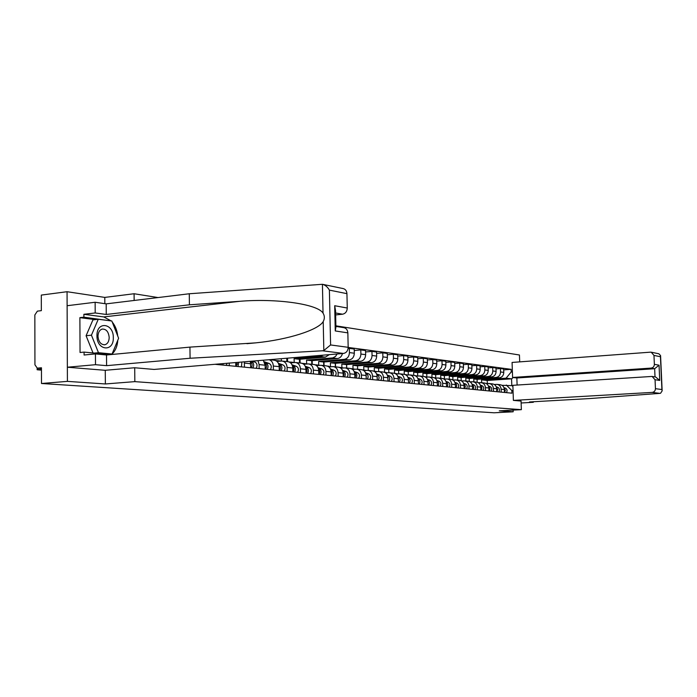 <?xml version="1.0" encoding="UTF-8"?>
<svg xmlns="http://www.w3.org/2000/svg" width="697" height="697" viewBox="0 0 697 697"><rect width="100%" height="100%" fill="white"/><g stroke="black" fill="none" stroke-linecap="round" stroke-linejoin="round"><path stroke-width="1.05" d="M158.062 297.558L134.085 293.742L104.794 297.41L67.06 291.712L41.306 295.084L41.341 310.653L37.385 311.141L34.85 314.957L34.937 364.827L37.272 368.138L41.463 368.443L37.272 368.138M519.692 361.874L519.448 355L335.884 325.821M67.06 291.712L67.409 381.372L41.489 383.498L494.103 412.79L513.175 411.788L513.114 410.106M67.409 381.372L105.36 383.96L134.835 381.634L521.365 409.662L499.261 410.838L513.175 411.788M41.489 383.498L41.454 367.772L37.49 368.129M477.192 382.27L477.096 379.325L499.313 377.818C502.11 377.321 503.6 375.509 503.783 372.381L503.661 368.983L500.437 368.556L500.551 371.971C500.376 375.108 498.878 376.929 496.072 377.434L473.777 378.95L473.873 381.869M494.312 384.491L496.874 384.369C499.409 384.77 500.829 386.391 501.134 389.214L504.358 389.545C504.053 386.73 502.642 385.127 500.115 384.718L497.188 384.395M504.358 389.545L504.462 392.455M496.02 368.879L500.437 368.556M501.134 389.214L501.23 392.141M469.29 381.494L469.194 378.436L491.594 376.903C494.417 376.397 495.924 374.559 496.098 371.396L495.985 367.964L492.683 367.519L492.796 370.97C492.613 374.15 491.106 375.997 488.275 376.502L465.796 378.053L465.892 381.006M496.778 391.705L496.682 388.76C496.377 385.92 494.948 384.291 492.396 383.881L489.399 383.55M488.161 367.85L492.683 367.519M486.445 383.655L489.076 383.516C491.638 383.934 493.067 385.572 493.38 388.429L493.476 391.383M461.205 380.684L461.109 377.521L483.692 375.962C486.541 375.448 488.057 373.592 488.24 370.386L488.127 366.91L484.746 366.465L484.859 369.959C484.676 373.174 483.152 375.038 480.294 375.552L457.624 377.129L457.72 380.118M488.911 390.939L488.815 387.968C488.51 385.084 487.072 383.437 484.502 383.019L481.418 382.688M480.102 366.805L484.746 366.465M478.395 382.792L481.104 382.653C483.683 383.071 485.121 384.727 485.434 387.619L485.53 390.608M452.919 379.83L452.823 376.589L475.598 374.995C478.473 374.472 479.998 372.599 480.189 369.358L480.076 365.838L476.609 365.376L476.722 368.913C476.53 372.172 474.997 374.054 472.122 374.585L449.26 376.188L449.347 379.212M480.86 390.154L480.764 387.14C480.451 384.23 479.005 382.566 476.408 382.148L473.246 381.799M471.852 365.725L476.609 365.376M470.144 381.912L472.932 381.764C475.528 382.191 476.983 383.864 477.297 386.791L477.393 389.815M444.433 378.95L444.337 375.631L467.312 374.01C470.205 373.479 471.747 371.579 471.939 368.295L471.825 364.74L468.271 364.261L468.384 367.842C468.192 371.135 466.642 373.052 463.74 373.583L440.687 375.221L440.774 378.279M472.601 389.353L472.505 386.304C472.2 383.359 470.736 381.668 468.123 381.242L464.873 380.893M463.4 364.627L468.271 364.261M461.684 381.015L464.55 380.858C467.173 381.285 468.645 382.975 468.95 385.946L469.046 389.004M435.747 378.062L435.642 374.655L458.809 373C461.728 372.459 463.287 370.534 463.479 367.214L463.366 363.607L459.724 363.12L459.837 366.744C459.645 370.081 458.077 372.024 455.15 372.564L431.905 374.228L431.992 377.321M464.141 388.525L464.045 385.441C463.732 382.461 462.259 380.754 459.628 380.327L456.291 379.961M454.732 363.503L459.724 363.12M453.006 380.092L455.969 379.926C458.609 380.353 460.09 382.069 460.403 385.075L460.499 388.177M426.834 377.086L426.738 373.644L450.096 371.963C453.041 371.414 454.61 369.462 454.81 366.099L454.697 362.449L450.959 361.952L451.072 365.62C450.881 369.001 449.304 370.97 446.341 371.518L422.896 373.217L422.983 376.345M455.463 387.689L455.376 384.561C455.063 381.538 453.573 379.813 450.915 379.377L447.491 379.011M445.836 362.344L450.959 361.952M444.111 379.142L447.16 378.968C449.835 379.403 451.325 381.137 451.639 384.178L451.734 387.323M417.695 376.031L417.599 372.616L441.157 370.9C444.128 370.342 445.714 368.365 445.914 364.967L445.81 361.264L441.976 360.758L442.09 364.47C441.881 367.894 440.295 369.88 437.307 370.438L413.661 372.172L413.748 375.343C416.51 375.796 418.043 377.608 418.366 380.797L418.453 384.082M446.568 386.818L446.472 383.655C446.158 380.597 444.66 378.846 441.985 378.41L438.465 378.027M436.714 361.159L441.976 360.758M434.989 378.166L438.134 377.992C440.826 378.427 442.325 380.187 442.639 383.263L442.734 386.443M408.32 374.942L408.233 371.562L431.992 369.811C434.989 369.244 436.592 367.241 436.792 363.79L436.688 360.053L432.75 359.521L432.863 363.285C432.654 366.753 431.051 368.774 428.045 369.34L404.19 371.1L404.277 374.324M437.446 385.929L437.35 382.723C437.036 379.63 435.52 377.852 432.82 377.417L429.204 377.025M427.357 359.948L432.75 359.521M425.632 377.173L428.873 376.99C431.582 377.425 433.098 379.212 433.412 382.331L433.508 385.546M398.71 373.827L398.614 370.473L422.582 368.687C425.606 368.121 427.226 366.082 427.435 362.597L427.322 358.798L423.288 358.258L423.393 362.074C423.192 365.585 421.563 367.633 418.531 368.208L394.476 370.011L394.563 373.322M428.071 385.023L427.984 381.773C427.662 378.637 426.146 376.842 423.41 376.397L419.699 375.988M417.747 358.702L423.288 358.258M415.996 376.136L419.359 375.953C422.094 376.397 423.628 378.201 423.942 381.364L424.037 384.631M388.839 372.677L388.752 369.358L412.929 367.537C415.978 366.962 417.608 364.897 417.817 361.36L417.712 357.517L413.574 356.969L413.678 360.828C413.469 364.392 411.831 366.465 408.764 367.049L384.5 368.879L384.587 372.242M407.876 357.422L413.574 356.969M406.142 375.099L409.601 374.899C412.363 375.343 413.896 377.173 414.218 380.37L414.314 383.681M374.873 371.78L378.68 371.536L378.628 368.216L403.014 366.361C406.09 365.768 407.736 363.686 407.954 360.096L407.841 356.202L403.589 355.636L403.694 359.547C403.476 363.154 401.829 365.254 398.736 365.855L374.263 367.728L374.341 371.135M408.581 383.123L408.486 379.787C408.172 376.563 406.621 374.725 403.851 374.272L399.912 373.845M397.743 356.106L403.589 355.636M396.009 374.019L399.573 373.81C402.361 374.263 403.911 376.11 404.225 379.36L404.321 382.714M368.312 370.412L368.225 367.049L392.82 365.15C395.931 364.548 397.595 362.431 397.813 358.798L397.708 354.851L393.335 354.268L393.439 358.232C393.221 361.891 391.548 364.026 388.429 364.627L363.738 366.544L363.825 369.994M398.431 382.139L398.344 378.759C398.022 375.491 396.462 373.627 393.666 373.165L389.614 372.729M387.323 354.756L393.335 354.268M385.58 372.912L389.266 372.686C392.08 373.148 393.648 375.021 393.962 378.314L394.058 381.712M357.622 369.253L357.544 365.838L382.357 363.904C385.493 363.294 387.166 361.142 387.393 357.456L387.288 353.457L382.792 352.856L382.897 356.881C382.67 360.593 380.989 362.754 377.835 363.364L352.935 365.324L353.013 368.818M388.002 381.12L387.915 377.696C387.593 374.385 386.016 372.494 383.193 372.032L379.029 371.579M376.607 353.37L382.792 352.856M346.714 368.068L346.636 364.601M378.68 371.536C381.512 372.006 383.097 373.906 383.411 377.243L383.507 380.684M346.644 368.06L346.566 364.601L371.597 362.623C374.759 362.004 376.45 359.826 376.676 356.089L376.572 352.029L371.954 351.41L372.05 355.496C371.823 359.251 370.124 361.447 366.953 362.074L341.826 364.069L341.905 367.615M377.277 380.083L377.19 376.607C376.868 373.243 375.282 371.327 372.433 370.865L368.147 370.395M365.594 351.95L371.954 351.41M335.545 366.857L335.466 363.311M363.851 370.612L367.789 370.36C370.656 370.83 372.242 372.756 372.564 376.136L372.651 379.63M335.353 366.84L335.274 363.329L360.523 361.307C363.712 360.671 365.428 358.467 365.655 354.668L365.559 350.556L360.802 349.92L360.898 354.059C360.671 357.875 358.946 360.105 355.749 360.741L330.404 362.78L330.483 366.369M366.256 379.011L366.169 375.483C365.847 372.076 364.243 370.133 361.368 369.663L356.951 369.183M354.259 350.486L360.802 349.92M324.07 365.611L323.992 361.996M352.516 369.41L356.594 369.14C359.478 369.619 361.081 371.571 361.403 375.003L361.49 378.541M323.739 365.577L323.661 362.022L349.136 359.948C352.36 359.312 354.085 357.064 354.32 353.222L354.224 349.049L349.328 348.395L349.424 352.595C349.188 356.463 347.454 358.72 344.222 359.364L318.651 361.455L318.729 365.097M354.904 377.905L354.817 374.333C354.494 370.874 352.882 368.905 349.981 368.425L345.433 367.929M348.108 348.5L349.328 348.395M312.265 364.331L312.186 360.637M340.85 368.173L345.067 367.894C347.977 368.373 349.598 370.351 349.92 373.827L350.007 377.425M311.794 364.278L311.716 360.671L337.418 358.554C339.988 358.162 341.669 356.481 342.48 353.518M343.22 376.772L343.142 373.139C342.819 369.637 341.19 367.641 338.263 367.153L333.567 366.648M337.113 353.971L335.527 356.437L332.783 357.901L306.558 360.088L306.636 363.799M300.119 363.015L300.041 359.234M328.836 366.901L333.201 366.605C336.137 367.092 337.775 369.096 338.097 372.625L338.176 376.275M299.492 362.945L299.422 359.286L325.351 357.117L329.341 354.634M330.909 370.316L332.033 372.398L331.223 375.605L331.11 371.919C330.787 368.356 329.15 366.334 326.196 365.847L321.352 365.315M323.12 355.156L320.132 356.498L294.108 358.685L294.186 362.466M287.608 361.656L287.539 358.162M316.455 365.594L320.986 365.28C323.948 365.768 325.595 367.807 325.917 371.388L325.996 375.091M286.833 361.569L286.763 358.232M318.799 374.394L318.721 370.656C318.398 367.04 316.743 364.993 313.772 364.496L308.762 363.956M274.731 360.279L274.714 359.243M303.7 364.243L308.396 363.912C311.385 364.409 313.04 366.474 313.362 370.116L313.441 373.871M281.318 358.685L281.361 361.055L282.032 361.055C285.073 361.56 286.755 363.686 287.086 367.441L287.155 371.318M273.782 360.157L273.773 359.33M306.027 373.148L305.948 369.358C305.626 365.69 303.962 363.607 300.956 363.102L295.789 362.545M290.553 362.849L295.415 362.501C298.429 363.006 300.102 365.106 300.424 368.791L300.503 372.616M292.853 371.867L292.784 368.016C292.452 364.296 290.78 362.179 287.748 361.673L282.407 361.09M276.979 361.421L281.353 361.055M279.262 370.543L279.192 366.631C278.87 362.849 277.171 360.706 274.113 360.192L269.469 359.687M269.155 359.713C271.708 360.637 273.093 362.745 273.311 366.038L273.381 369.976M265.235 369.183L265.165 365.211L263.257 360.218M258.012 360.654L259.092 364.592L259.162 368.591M250.746 367.772L250.293 361.307M244.298 361.813L244.473 367.162M235.778 366.317L235.717 362.536M229.252 363.085L229.296 365.69M220.304 364.81L220.287 363.843M299.422 359.286L294.108 358.685M311.716 360.671L306.558 360.088M323.661 362.022L318.651 361.455M335.274 363.329L330.404 362.78M346.566 364.601L341.826 364.069M357.544 365.838L352.935 365.324M368.225 367.049L363.738 366.544M378.628 368.216L374.263 367.728M388.752 369.358L384.5 368.879M398.614 370.473L394.476 370.011M408.233 371.562L404.19 371.1M417.599 372.616L413.661 372.172M426.738 373.644L422.896 373.217M435.642 374.655L431.905 374.228M444.337 375.631L440.687 375.221M452.823 376.589L449.26 376.188M461.109 377.521L457.624 377.129M469.194 378.436L465.796 378.053M477.096 379.325L473.777 378.95M487.299 383.385L487.203 380.466L511.572 378.837L506.092 378.175L481.575 379.83L481.662 382.714M487.203 380.466L481.575 379.83M501.997 385.31L511.807 385.633L511.572 378.837L513.245 377.539M513.053 390.695L511.859 390.573L506.327 385.032M214.972 364.296L511.947 393.178L511.859 390.573M506.092 378.175L511.223 371.945L511.128 369.34L348.186 347.437M511.223 371.945L512.417 372.102M134.085 293.742L134.146 300.468M134.713 367.763L134.835 381.634M521.06 401.054L521.365 409.662M104.794 297.41L104.838 303.665M105.264 370.281L105.36 383.96M503.696 369.872L511.128 369.34M512.905 386.417L511.807 385.633M486.105 383.463L488.309 383.533M504.349 389.396L504.419 391.27M503.948 387.637L505.334 388.081C507.207 389.144 507.555 390.66 506.379 392.638M504.14 388.159L505.342 390.154L504.645 392.472M478.133 382.644L480.399 382.662M496.665 388.525L496.743 390.599M496.264 386.809L497.728 387.288C499.618 388.36 499.967 389.902 498.782 391.897M496.447 387.332L497.702 389.353L497.005 391.723M470.1 381.782L472.278 381.773M488.797 387.645L488.885 389.902M478.116 382.636L478.569 382.784M488.388 385.972L489.947 386.478C491.847 387.567 492.204 389.118 491.01 391.139M488.571 386.486C490.096 387.732 490.305 389.222 489.189 390.965M513.384 400.392L652.192 392.402C654.248 392.071 655.328 390.825 655.441 388.673L655.049 379.726L652.087 376.432L512.87 385.319L513.384 400.392L521.06 401.063M655.441 388.673L661.906 389.545L662.15 390.843L660.608 393.213L659.876 393.369L589.27 398.588L529.485 401.96L533.344 402.291L533.327 401.742M533.344 402.291L521.129 402.979M654.37 364.339L653.978 355.426L651.242 352.203L650.423 352.168L512.077 362.44L512.6 377.46L651.12 368.094C653.176 367.737 654.256 366.491 654.37 364.339L659.048 365.193L654.657 368.713L516.86 377.983L517.104 385.049M516.86 377.983L512.6 377.46M652.331 376.476L655.633 376.999L659.728 380.44L655.049 379.726M651.399 352.238L658.857 353.78L660.573 355.592L660.442 356.725L653.978 355.426M322.476 350.783L323.835 350.539L330.596 344.954L348.178 347.315C347.969 350.809 346.4 352.848 343.49 353.44L322.476 350.783L190.081 358.249L106.597 365.655L95.506 364.697L67.356 367.223L105.142 370.299L134.599 367.755L154.089 369.436L343.49 353.44M95.141 319.609L79.885 317.649L80.05 352.49L84.076 352.098L84.084 355.008L95.437 353.919L106.528 354.982L189.941 347.115L255.599 342.872C288.218 339.692 318.512 329.855 323.216 321.57C324.767 318.668 324.706 315.846 323.033 313.11C317.605 303.962 275.724 298.22 239.655 301.313L189.418 304.807L106.258 314.46L95.201 312.962L83.884 314.295L103.74 316.917L111.224 320.925M189.941 347.115L190.081 358.249M95.437 353.919L95.506 364.697M106.528 354.982L106.597 365.655M322.685 284.35L343.159 288.575C345.459 289.168 346.714 290.858 346.932 293.655L347.272 308.03C347.054 311.507 345.494 313.563 342.593 314.208L335.597 312.979M335.64 314.922L342.593 314.208M79.885 317.649L83.893 317.179L83.884 314.295M346.932 293.655L329.393 290.126C327.564 286.955 325.238 285.012 322.423 284.298L189.279 293.759L106.188 303.866L95.141 302.263L95.201 312.962M95.141 302.263L67.121 305.713L67.356 367.223M106.188 303.866L106.258 314.46M189.279 293.759L189.418 304.807M335.893 326.405L343.743 327.642C346.217 328.148 347.585 329.89 347.847 332.87L348.178 347.315M112.243 322.058C115.31 325.847 117.14 330.483 117.715 335.98M117.802 340.206C117.384 346.148 115.475 350.757 112.06 354.024L111.485 354.52M84.076 352.098L110.248 354.634M110.806 320.873L83.893 317.179M111.006 354.564L111.198 354.111M109.856 320.751L110.718 320.655M347.847 332.87L335.257 330.944L335.91 327.163L335.545 310.627L334.691 305.722L347.272 308.03M322.423 284.298L323.033 313.11M113.315 337.653C113.672 323.025 96.543 320.786 96.953 335.797C96.717 350.757 113.881 352.403 113.315 337.653M109.194 337.522C108.593 331.781 106.258 328.967 102.198 329.071C99.558 329.96 98.155 332.347 97.989 336.259C98.582 341.931 100.865 344.762 104.846 344.754C107.582 343.926 109.028 341.513 109.194 337.522M93.032 352.97L86.088 335.736L92.936 319.862L98.26 319.252L111.834 321.003L118.612 338.254L112.06 354.024L98.46 352.699L91.438 335.17L98.26 319.252M86.088 335.736L91.438 335.17M94.339 353.091L98.46 352.699M107.965 354.416L112.06 354.024M461.867 380.893L463.958 380.858M480.738 386.739L480.825 389.179M469.56 381.607L470.449 381.895M480.32 385.11L481.967 385.65C483.892 386.748 484.241 388.316 483.038 390.364M480.512 385.633C482.089 386.87 482.315 388.386 481.174 390.189M453.433 379.996L455.411 379.926M472.47 385.816L472.575 388.447M460.665 380.527L462.128 380.98M472.061 384.221L473.803 384.796C475.737 385.903 476.095 387.497 474.884 389.571M472.244 384.744C473.882 385.99 474.126 387.532 472.967 389.388M444.791 379.072L446.638 378.968M464.002 384.875L464.115 387.689M451.795 379.534L453.599 380.048M463.583 383.315L465.43 383.925C467.382 385.049 467.739 386.661 466.52 388.76M463.775 383.847C465.474 385.084 465.735 386.661 464.559 388.569M436.034 378.096L437.577 377.992M455.315 383.916L455.446 386.905M442.83 378.558L444.852 379.09M454.897 382.392L456.849 383.028C458.818 384.169 459.184 385.798 457.946 387.924M455.097 382.923C456.857 384.152 457.136 385.763 455.934 387.732M427.339 377.051L428.158 376.99M446.411 382.932L446.55 386.103M433.717 377.574L435.886 378.105M445.993 381.433L448.058 382.113C450.035 383.263 450.401 384.918 449.156 387.07M446.193 381.973C448.014 383.202 448.31 384.84 447.091 386.87M437.272 381.921L437.42 385.284M424.307 376.546L426.686 377.094M436.853 380.449L439.032 381.172C441.027 382.339 441.401 384.012 440.138 386.19M437.054 381.006C438.944 382.226 439.267 383.89 438.021 385.99M427.897 380.884L428.054 384.43M414.654 375.5L417.25 376.058M427.47 379.447L429.77 380.205C431.791 381.39 432.157 383.08 430.885 385.293M429.77 380.205L427.679 379.987C429.64 381.224 429.979 382.914 428.716 385.084M418.27 379.83L418.444 383.568M404.748 374.428L407.571 374.995M417.834 378.41L420.274 379.22C422.304 380.414 422.678 382.13 421.389 384.369M420.274 379.22L418.061 378.985C420.082 380.196 420.448 381.921 419.158 384.152M408.381 378.741L408.564 382.67M394.572 373.322L397.621 373.906M395.565 373.74L396.34 374.001M408.172 377.948L408.224 377.966C410.28 379.177 410.655 380.919 409.348 383.202M407.945 377.347L410.516 378.201C412.563 379.412 412.938 381.154 411.639 383.42M398.222 377.635L398.423 381.747M384.117 372.189L387.401 372.782M384.796 372.442L386.086 372.878M398.022 376.877L398.144 376.911C400.209 378.14 400.592 379.909 399.276 382.217M397.787 376.249L400.487 377.155C402.561 378.384 402.936 380.144 401.629 382.453M387.776 376.493L387.994 380.806M373.54 371.083L375.552 371.728M373.365 371.022L376.911 371.623M387.584 375.77L387.776 375.831C389.867 377.077 390.25 378.872 388.917 381.215M387.34 375.125L390.198 376.084C392.28 377.321 392.664 379.116 391.339 381.451M363.625 370.447L364.069 370.595M377.042 375.317L377.277 379.83M366.117 370.438L362.318 369.828L364.723 370.543M376.859 374.637L377.129 374.725C379.238 375.979 379.621 377.8 378.279 380.179M376.598 373.967L379.612 374.986C381.712 376.241 382.095 378.053 380.762 380.423M352.055 369.088L352.909 369.375M366.003 374.115L366.247 378.828M350.913 368.591L353.597 369.323M351.236 368.626L355.026 369.218M365.82 373.461L366.178 373.583C368.304 374.855 368.687 376.702 367.328 379.116M365.55 372.773L368.73 373.853C370.848 375.125 371.231 376.955 369.88 379.36M340.049 367.659L341.434 368.129M354.642 372.886L355.662 375.239L354.904 377.791M339.256 367.336L342.14 368.068M339.84 367.389L343.612 367.955M354.468 372.259L354.904 372.407C357.047 373.705 357.439 375.57 356.071 378.018M354.189 371.545L357.535 372.686C359.678 373.975 360.061 375.831 358.694 378.271M327.433 366.108L329.629 366.84M342.95 371.614L344.039 374.062L343.22 376.728M327.294 366.056L330.352 366.779M328.113 366.117L329.132 366.369M342.776 371.022L343.307 371.205C345.468 372.512 345.86 374.411 344.475 376.894M342.488 370.281L346.017 371.484C348.178 372.79 348.561 374.681 347.184 377.155M314.748 364.67L317.466 365.507M315.149 364.749L318.215 365.455M316.046 364.81L319.766 365.324M330.744 369.741L331.371 369.959C333.549 371.283 333.941 373.209 332.547 375.727M330.439 368.974L334.159 370.246C336.337 371.571 336.721 373.487 335.327 375.997M301.914 363.276L304.946 364.139M318.503 368.974C320.019 370.577 320.15 372.381 318.895 374.402M302.69 363.398L305.713 364.078M303.613 363.459L307.307 363.956M318.346 368.425L319.069 368.678C321.273 370.02 321.665 371.971 320.254 374.533M318.024 367.624L321.944 368.974C324.14 370.316 324.532 372.268 323.12 374.812M288.732 361.848L292.034 362.728M305.713 367.598C307.316 369.201 307.473 371.057 306.183 373.165M289.865 362.013L292.827 362.667M290.806 362.074L294.448 362.536M305.556 367.066L306.401 367.354C308.614 368.722 309.015 370.708 307.586 373.304M305.225 366.239L309.355 367.667C311.568 369.027 311.968 371.004 310.548 373.592M275.115 360.375L278.73 361.273M292.531 366.178C294.221 367.789 294.404 369.698 293.08 371.893M276.639 360.584L279.541 361.212M277.606 360.645L281.179 361.072M292.383 365.664L293.332 365.995C295.572 367.38 295.964 369.393 294.526 372.032M292.026 364.801L296.382 366.308C298.612 367.694 299.013 369.698 297.575 372.329M278.931 364.714C280.708 366.334 280.917 368.286 279.567 370.577M278.783 364.217L279.854 364.592C282.111 365.995 282.512 368.042 281.057 370.717M278.408 363.32L282.999 364.914C285.256 366.317 285.657 368.356 284.202 371.031M264.886 363.207C266.759 364.827 266.995 366.831 265.609 369.218M264.738 362.719L265.949 363.146C268.223 364.566 268.624 366.648 267.151 369.366M264.355 361.787L269.199 363.477C271.464 364.906 271.874 366.97 270.401 369.689M250.397 361.656C252.358 363.268 252.628 365.324 251.208 367.816M250.572 361.29L251.591 361.647C253.882 363.093 254.292 365.202 252.802 367.972M252.471 361.124L254.945 361.996C257.237 363.442 257.637 365.542 256.156 368.295M237.128 362.423L236.327 366.369M237.259 363.546L237.163 364.496M238.696 362.292L237.973 366.526M241.903 362.022L241.441 366.866M221.568 363.738L220.949 364.871M223.38 363.581L222.648 365.036M227.109 363.268L226.229 365.385M41.463 369.314L37.133 369.758L41.463 370.142M320.132 356.498L325.351 357.117M332.356 357.953L337.418 358.554M344.222 359.364L349.136 359.948M355.749 360.741L360.523 361.307M366.953 362.074L371.597 362.623M377.835 363.364L382.357 363.904M388.429 364.627L392.82 365.15M398.736 365.855L403.014 366.361M408.764 367.049L412.929 367.537M418.531 368.208L422.582 368.687M428.045 369.34L431.992 369.811M437.307 370.438L441.157 370.9M446.341 371.518L450.096 371.963M455.15 372.564L458.809 373M463.74 373.583L467.312 374.01M472.122 374.585L475.598 374.995M480.294 375.552L483.692 375.962M488.275 376.502L491.594 376.903M496.072 377.434L499.313 377.818M244.412 363.093L250.685 363.729M259.092 364.592L265.165 365.211M273.311 366.038L279.192 366.631M287.086 367.441L292.784 368.016M300.424 368.791L305.948 369.358M313.362 370.116L318.721 370.656M325.917 371.388L331.11 371.919M338.097 372.625L343.142 373.139M349.92 373.827L354.817 374.333M361.403 375.003L366.169 375.483M372.564 376.136L377.19 376.607M383.411 377.243L387.915 377.696M393.962 378.314L398.344 378.759M404.225 379.36L408.486 379.787M414.218 380.37L418.366 380.797M423.942 381.364L427.984 381.773M433.412 382.331L437.35 382.723M442.639 383.263L446.472 383.655M451.639 384.178L455.376 384.561M460.403 385.075L464.045 385.441M468.95 385.946L472.505 386.304M477.297 386.791L480.764 387.14M485.434 387.619L488.815 387.968M493.38 388.429L496.682 388.76M349.424 352.595L354.32 353.222M360.898 354.059L365.655 354.668M372.05 355.496L376.676 356.089M382.897 356.881L387.393 357.456M393.439 358.232L397.813 358.798M403.694 359.547L407.954 360.096M413.678 360.828L417.817 361.36M423.393 362.074L427.435 362.597M432.863 363.285L436.792 363.79M442.09 364.47L445.914 364.967M451.072 365.62L454.81 366.099M459.837 366.744L463.479 367.214M468.384 367.842L471.939 368.295M476.722 368.913L480.189 369.358M484.859 369.959L488.24 370.386M492.796 370.97L496.098 371.396M500.551 371.971L503.783 372.381M505.334 388.081L504.07 387.95M497.728 387.288L496.386 387.149M489.947 386.478L488.527 386.33M661.906 389.545L660.442 356.725M659.048 365.193L659.728 380.44M659.876 393.369L652.192 392.402M655.014 376.903L654.657 368.713L651.12 368.094M323.835 350.539L323.216 321.57M329.393 290.126L330.596 344.954M335.257 330.944L334.691 305.722M103.74 316.917L239.655 301.313M481.967 385.65L480.468 385.493M473.803 384.796L472.209 384.631M465.43 383.925L463.749 383.751M443.963 378.802L443.353 378.732M456.849 383.028L455.071 382.845M435.059 377.835L434.196 377.739M448.058 382.113L446.176 381.921M425.928 376.842L424.804 376.728M439.032 381.172L437.045 380.963M416.562 375.831L415.159 375.683M406.943 374.794L405.262 374.611M397.072 373.723L395.086 373.505M410.516 378.201L408.224 377.966M386.94 372.625L384.639 372.372M400.487 377.155L398.144 376.911M376.519 371.501L374.08 371.231M390.198 376.084L387.776 375.831M365.82 370.342L363.311 370.063M379.612 374.986L377.129 374.725M354.817 369.149L352.238 368.87M368.73 373.853L366.178 373.583M343.508 367.92L340.85 367.633M357.535 372.686L354.904 372.407M346.017 371.484L343.307 371.205M315.732 364.914L315.288 364.871M319.635 365.341L317.065 365.062M334.159 370.246L331.371 369.959M303.273 363.564L302.489 363.486M307.028 363.973L304.65 363.712M321.944 368.974L319.069 368.678M290.431 362.179L289.29 362.057M294.038 362.571L291.851 362.327M309.355 367.667L306.401 367.354M277.197 360.741L275.672 360.576M280.647 361.116L278.661 360.898M296.382 366.308L293.332 365.995M282.999 364.914L279.854 364.592M269.199 363.477L265.949 363.146M254.945 361.996L251.591 361.647M38.056 369.619L38.047 368.199M409.941 374.934L413.757 375.343M488.553 383.516L487.813 383.437M480.564 382.653L479.998 382.592M662.141 390.581L660.582 355.818M246.93 343.682L255.599 342.872M104.106 344.823L104.846 344.754M37.133 369.758L37.124 368.129"/></g></svg>
